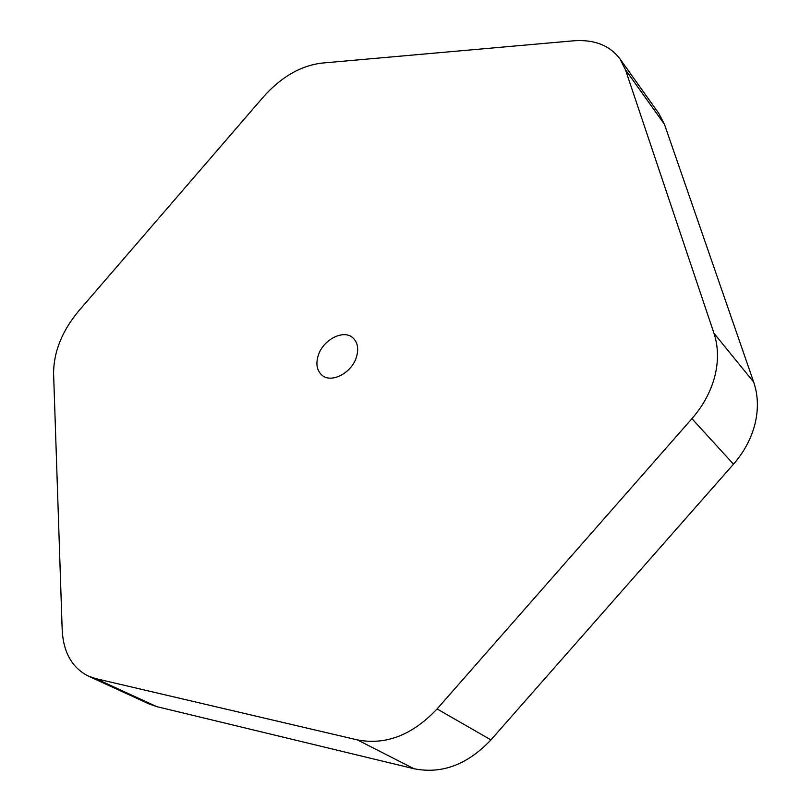<?xml version="1.0" encoding="UTF-8"?>
<svg xmlns="http://www.w3.org/2000/svg" width="811" height="811" viewBox="0 0 811 811"><rect width="100%" height="100%" fill="white"/><g stroke="black" fill="none" stroke-linecap="round" stroke-linejoin="round"><path stroke-width="1.22" d="M664.442 124.306L625.463 69.736L619.949 58.848L658.917 113.56L664.442 124.306L753.693 382.113C758.092 395.038 758.559 408.856 755.082 423.595C751.412 438.335 744.204 451.859 733.489 464.186L490.929 739.885C467.481 764.682 441.833 774.292 413.975 768.727L156.726 706.624L149.305 704.06L88.237 676.05L95.718 678.604L156.726 706.624M733.489 464.186L691.935 418.669C703.208 405.693 710.841 391.531 714.846 376.182C718.637 360.844 718.343 346.54 713.954 333.25L753.693 382.113M356.364 357.306C351.609 373.05 331.304 383.552 322.048 375.27C316.858 370.617 315.611 363.967 318.297 355.309C323.173 339.596 343.57 329.124 352.846 337.802C357.732 342.374 358.898 348.872 356.364 357.306M691.935 418.669L437.078 708.936L490.929 739.885M625.463 69.736L713.954 333.25M619.949 58.848C609.548 45.274 594.058 39.263 573.478 40.814L321.714 63.106C300.617 65.762 281.245 76.954 263.595 96.671L78.779 310.877C62.011 331.06 53.617 351.984 53.597 373.648L62.173 629.63C63.288 652.257 71.976 667.737 88.237 676.05M413.975 768.727L357.367 739.896L95.718 678.604M357.367 739.896C385.904 745.37 412.475 735.05 437.078 708.936"/></g></svg>
